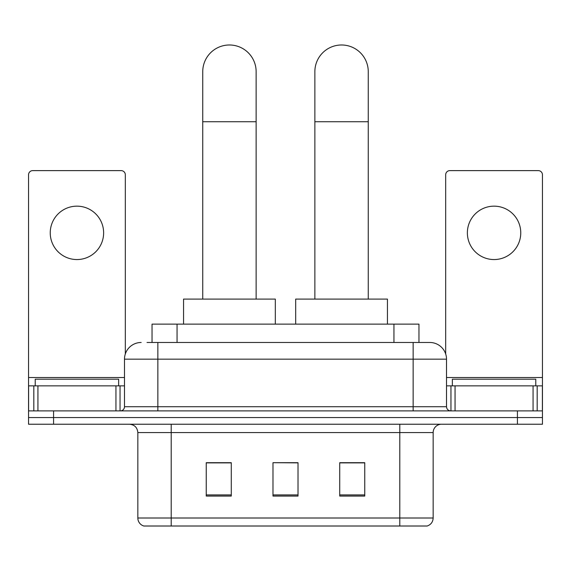 <?xml version="1.0" encoding="UTF-8"?>
<svg xmlns="http://www.w3.org/2000/svg" width="571" height="571" viewBox="0 0 571 571"><rect width="100%" height="100%" fill="white"/><g stroke="black" fill="none" stroke-linecap="round" stroke-linejoin="round"><path stroke-width="0.86" d="M152.036 342.479L152.036 324.128L418.964 324.128L418.964 342.479M147.397 342.479L429.57 342.479M147.018 342.479L157.86 342.479L157.86 359.166L124.492 359.166L124.492 406.716A4.168 4.168 0 0 1 120.317 410.892M141.173 342.479A16.687 16.687 0 0 0 124.492 359.166M429.827 342.479A16.687 16.687 0 0 1 446.508 359.166L446.508 406.716C446.758 409.25 448.149 410.642 450.683 410.892M53.574 410.892L28.55 410.892L28.55 417.565L53.574 417.565L28.55 417.565L28.55 424.239L53.574 424.239L53.574 417.565L517.426 417.565L53.574 417.565L53.574 410.892L517.426 410.892L517.426 417.565L542.45 417.565L517.426 417.565L517.426 424.239L53.574 424.239M517.426 424.239L542.45 424.239L542.45 385.86L542.45 410.892L517.426 410.892M433.161 518.004C432.932 522.001 430.927 524.67 427.158 526.012L399.793 526.012L399.793 518.004L433.161 518.004L433.161 432.575A8.344 8.344 0 0 1 441.504 424.239M137.839 518.004L171.207 518.004L171.207 526.012L399.793 526.012L143.842 526.012A8.344 8.344 0 0 1 137.839 518.004L137.839 432.575C137.34 427.515 134.563 424.731 129.496 424.239M364.755 496.063L364.755 462.696L339.724 462.696L339.724 496.063L364.755 496.063M231.276 496.063L231.276 462.696L206.245 462.696L206.245 496.063L231.276 496.063M298.012 496.063L298.012 462.696L272.988 462.696L272.988 496.063L298.012 496.063M272.988 462.696L298.012 462.867L272.988 462.696M231.276 462.867L206.245 462.867M364.755 462.867L339.724 462.867M118.647 385.86L118.647 379.187L35.224 379.187L35.224 385.86M76.935 206.16A26.694 26.694 0 0 0 50.241 232.861A26.694 26.694 0 0 0 76.935 259.555A26.694 26.694 0 0 0 103.629 232.861A26.694 26.694 0 0 0 76.935 206.16M115.942 410.892L115.942 385.86L37.936 385.86L37.936 410.892M125.32 353.956L125.32 174.797A4.168 4.168 0 0 0 121.152 170.622L32.718 170.622A4.168 4.168 0 0 0 28.55 174.797L28.55 385.86L37.936 385.86M115.942 385.86L124.492 385.86M28.55 410.892L28.55 385.86M202.741 299.097L202.741 71.682A26.694 26.694 0 0 1 229.435 44.988A26.694 26.694 0 0 1 256.136 71.682A26.694 26.694 0 0 0 229.435 44.988M256.136 299.097L256.136 71.682M275.322 324.128L275.322 299.097L183.555 299.097L183.555 324.128M314.864 299.097L314.864 71.682A26.694 26.694 0 0 1 341.565 44.988A26.694 26.694 0 0 1 368.259 71.682A26.694 26.694 0 0 0 341.565 44.988M368.259 299.097L368.259 71.682M387.445 324.128L387.445 299.097L295.678 299.097L295.678 324.128M494.065 206.16A26.694 26.694 0 0 0 467.371 232.861A26.694 26.694 0 0 0 494.065 259.555A26.694 26.694 0 0 0 520.759 232.861A26.694 26.694 0 0 0 494.065 206.16M533.064 410.892L533.064 385.86L455.058 385.86L455.058 410.892M533.064 385.86L542.45 385.86L542.45 174.797A4.168 4.168 0 0 0 538.282 170.622L449.848 170.622A4.168 4.168 0 0 0 445.68 174.797L445.68 353.956M446.508 385.86L455.058 385.86M535.776 385.86L535.776 379.187L452.353 379.187L452.353 385.86M177.06 342.479L177.06 324.128M393.94 342.479L393.94 324.128M157.86 410.892L157.86 406.716L446.508 406.716M124.492 406.716L157.86 406.716L157.86 359.166L413.14 359.166L413.14 410.892M446.508 359.166L413.14 359.166L413.14 342.479M399.793 424.239L399.793 432.575L137.839 432.575M433.161 432.575L399.793 432.575L399.793 518.004L171.207 518.004L171.207 424.239M298.012 494.907L272.988 494.907M231.276 494.907L206.245 494.907M364.755 494.907L339.724 494.907M124.492 377.517L28.55 377.517M120.046 385.86L120.046 410.892M28.614 385.86L28.614 410.892M33.825 410.892L33.825 385.86M202.741 121.737L256.136 121.737M314.864 121.737L368.259 121.737M542.45 377.517L446.508 377.517M542.386 410.892L542.386 385.86M537.175 385.86L537.175 410.892M450.954 410.892L450.954 385.86"/></g></svg>
